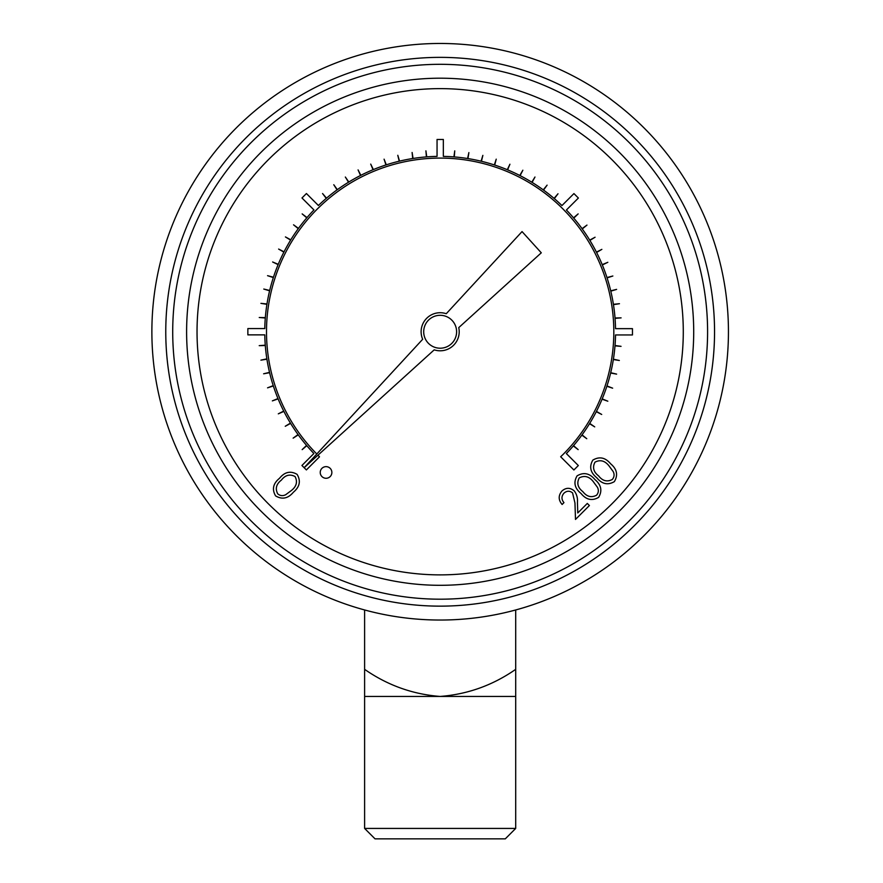 <?xml version="1.0" encoding="UTF-8"?>
<svg xmlns="http://www.w3.org/2000/svg" width="883" height="883" viewBox="0 0 883 883"><rect width="100%" height="100%" fill="white"/><g stroke="black" fill="none" stroke-linecap="round" stroke-linejoin="round"><path stroke-width="1.32" d="M434.215 349.845A19.04 19.04 0 0 0 458.752 327.615L541.29 252.814L522.052 231.589L446.257 313.719A19.04 19.04 0 0 0 422.67 339.282L304.149 467.703L434.215 349.845A19.04 19.04 0 0 0 459.204 331.754M446.257 313.719A19.04 19.04 0 0 0 422.67 339.282M316.809 453.994L315.132 452.284A173.664 173.664 0 0 1 266.5 331.478L266.523 328.575A173.664 173.664 0 0 1 317.56 208.763L319.657 206.754A173.664 173.664 0 0 1 440.44 158.09L443.343 158.123A173.664 173.664 0 0 1 563.155 209.161L565.164 211.258A173.664 173.664 0 0 1 613.817 332.041L613.795 334.944A173.664 173.664 0 0 1 562.957 454.557L560.661 456.754L573.884 469.988L578.332 465.54L566.356 453.564A175.397 175.397 0 0 0 573.31 445.937L578.155 449.613L573.531 445.672A175.397 175.397 0 0 0 581.853 435.131L586.765 438.708L582.063 434.855A175.397 175.397 0 0 0 589.524 423.697L594.712 426.875L589.712 423.399A175.397 175.397 0 0 0 596.279 411.699L601.698 414.458L596.433 411.39A175.397 175.397 0 0 0 602.074 399.204L607.824 401.202L602.206 398.884A175.397 175.397 0 0 0 606.864 386.29L612.647 388.167L606.974 385.959A175.397 175.397 0 0 0 610.628 373.045L616.621 374.116L610.705 372.703A175.397 175.397 0 0 0 613.343 359.536L619.347 360.485L613.398 359.193A175.397 175.397 0 0 0 614.987 345.86L621.047 346.346L615.021 345.518A175.397 175.397 0 0 0 615.528 334.944L632.46 334.944L632.46 328.653L615.528 328.653A175.397 175.397 0 0 0 615.043 318.344L621.102 317.869L615.021 317.99A175.397 175.397 0 0 0 613.453 304.657L619.458 303.708L613.398 304.315A175.397 175.397 0 0 0 610.793 291.147L616.621 289.392L610.705 290.816A175.397 175.397 0 0 0 607.074 277.891L612.857 276.004L606.974 277.56A175.397 175.397 0 0 0 602.338 264.955L607.824 262.306L602.206 264.635A175.397 175.397 0 0 0 596.599 252.439L601.853 249.37L596.433 252.13A175.397 175.397 0 0 0 589.888 240.408L595.076 237.229L589.712 240.11A175.397 175.397 0 0 0 582.261 228.94L586.974 225.088L582.063 228.664A175.397 175.397 0 0 0 573.762 218.112L578.155 213.896L573.531 217.847A175.397 175.397 0 0 0 566.411 209.999L578.387 198.035L573.939 193.587L561.963 205.551A175.397 175.397 0 0 0 554.336 198.609L558.012 193.763L554.071 198.388A175.397 175.397 0 0 0 543.531 190.066L547.107 185.143L543.255 189.856A175.397 175.397 0 0 0 532.096 182.384L534.977 177.019L531.798 182.207A175.397 175.397 0 0 0 520.098 175.629L522.857 170.22L519.789 175.474A175.397 175.397 0 0 0 507.604 169.845L509.921 164.227L507.284 169.713A175.397 175.397 0 0 0 494.69 165.055L496.235 159.161L494.359 164.944A175.397 175.397 0 0 0 481.445 161.291L482.858 155.375L481.103 161.203A175.397 175.397 0 0 0 467.935 158.576L468.884 152.571L467.593 158.521A175.397 175.397 0 0 0 454.27 156.931L454.745 150.872L453.917 156.898A175.397 175.397 0 0 0 443.343 156.39L443.343 139.459L437.052 139.459L437.052 156.39A175.397 175.397 0 0 0 426.743 156.876L425.915 150.838L426.401 156.898A175.397 175.397 0 0 0 413.067 158.465L412.107 152.461L412.714 158.521A175.397 175.397 0 0 0 399.546 161.125L397.791 155.298L399.215 161.203A175.397 175.397 0 0 0 386.29 164.834L384.083 159.161L385.959 164.944A175.397 175.397 0 0 0 373.354 169.58L370.705 164.095L373.034 169.713A175.397 175.397 0 0 0 360.838 175.32L358.079 169.9L360.529 175.474A175.397 175.397 0 0 0 348.807 182.019L345.341 177.019L348.509 182.207A175.397 175.397 0 0 0 337.339 189.657L333.774 184.735L337.063 189.856A175.397 175.397 0 0 0 326.511 198.156L322.56 193.532L326.246 198.388A175.397 175.397 0 0 0 318.399 205.496L306.434 193.532L301.986 197.98L313.951 209.944A175.397 175.397 0 0 0 307.008 217.582L302.163 213.896L306.787 217.847A175.397 175.397 0 0 0 298.465 228.377L293.542 224.812L298.255 228.664A175.397 175.397 0 0 0 290.783 239.812L285.43 236.931L290.606 240.11A175.397 175.397 0 0 0 284.039 251.821L278.62 249.061L283.873 252.13A175.397 175.397 0 0 0 278.244 264.315L272.626 261.986L278.112 264.635A175.397 175.397 0 0 0 273.454 277.229L267.56 275.673L273.344 277.56A175.397 175.397 0 0 0 269.69 290.474L263.774 289.05L269.602 290.816A175.397 175.397 0 0 0 266.975 303.973L260.915 303.366L266.92 304.315A175.397 175.397 0 0 0 265.33 317.648L259.238 317.516L265.297 317.99A175.397 175.397 0 0 0 264.79 328.575L247.858 328.575L247.858 334.867L264.79 334.867A175.397 175.397 0 0 0 265.275 345.176L259.216 345.65L265.297 345.518A175.397 175.397 0 0 0 266.865 358.851L260.915 360.143L266.92 359.193A175.397 175.397 0 0 0 269.525 372.361L263.62 373.785L269.602 372.703A175.397 175.397 0 0 0 273.233 385.628L267.56 387.836L273.344 385.959A175.397 175.397 0 0 0 277.979 398.553L272.361 400.882L278.112 398.884A175.397 175.397 0 0 0 283.719 411.081L278.3 413.84L283.873 411.39A175.397 175.397 0 0 0 290.43 423.112L285.242 426.279L290.606 423.399A175.397 175.397 0 0 0 298.057 434.568L293.134 438.145L298.255 434.855A175.397 175.397 0 0 0 306.556 445.407L302.163 449.613L306.787 445.672A175.397 175.397 0 0 0 313.895 453.509L301.931 465.484L306.379 469.933L319.503 456.809L317.957 455.198M440.153 828.431L515.705 828.431L515.705 696.444L364.613 696.444L364.613 828.431L440.153 828.431M683.287 331.754A243.123 243.123 0 0 0 318.597 121.203A243.123 243.123 0 0 0 318.597 542.305A243.123 243.123 0 0 0 683.287 331.754M693.707 331.754A253.542 253.542 0 0 0 313.388 112.174A253.542 253.542 0 0 0 313.388 551.334A253.542 253.542 0 0 0 693.707 331.754M728.442 331.754A288.277 288.277 0 0 1 296.015 581.411A288.277 288.277 0 0 1 296.015 82.097A288.277 288.277 0 0 1 728.442 331.754A288.277 288.277 0 0 1 296.015 581.411A288.277 288.277 0 0 1 296.015 82.097A288.277 288.277 0 0 1 728.442 331.754M515.705 696.444L515.705 609.965M515.705 669.336C492.824 685.263 467.648 694.303 440.153 696.444C412.692 694.314 387.516 685.274 364.613 669.336L364.613 609.965M364.613 669.336L364.613 696.444M563.972 493.178C561.323 496.29 561.323 499.436 563.95 502.637L562.118 504.48C558.299 499.977 558.244 495.484 561.963 490.981C566.025 487.482 570.109 487.449 574.237 490.882C576.742 494.215 577.813 498.045 577.438 502.361L577.78 512.946L587.305 503.431L589.403 505.529L575.495 519.436L574.965 503.023L572.559 492.88C569.645 490.606 566.787 490.705 563.972 493.178M598.608 497.372C592.085 501.158 586.224 499.855 581.014 493.465C574.601 488.255 573.288 482.383 577.085 475.86C583.652 471.975 589.59 473.211 594.921 479.557C601.257 484.877 602.493 490.816 598.608 497.372M582.846 491.621C586.809 496.721 591.378 497.924 596.566 495.208C598.575 492.791 598.873 490.164 597.449 487.306L593.078 481.39C589.027 476.401 584.425 475.242 579.248 477.891C576.544 483.078 577.736 487.648 582.846 491.621M614.347 481.632C607.835 485.418 601.963 484.116 596.753 477.725C590.341 472.515 589.027 466.643 592.835 460.109C599.391 456.235 605.33 457.46 610.661 463.818C617.007 469.138 618.232 475.076 614.347 481.632M598.586 475.871C602.548 480.981 607.129 482.173 612.305 479.469C614.314 477.052 614.612 474.414 613.188 471.566L608.817 465.639C604.767 460.661 600.164 459.491 594.999 462.151C592.283 467.328 593.475 471.908 598.586 475.871M275.595 495.893C271.798 489.381 273.101 483.509 279.503 478.299C284.701 471.886 290.573 470.584 297.107 474.381C300.993 480.937 299.756 486.886 293.41 492.206C288.09 498.553 282.152 499.778 275.595 495.893M281.346 480.131C276.247 484.094 275.043 488.674 277.748 493.862C280.165 495.86 282.803 496.158 285.662 494.734L291.578 490.363C296.556 486.323 297.726 481.71 295.065 476.544C289.889 473.829 285.308 475.021 281.346 480.131M331.865 472.46A5.806 5.806 0 0 0 323.145 467.427A5.806 5.806 0 0 0 323.145 477.493A5.806 5.806 0 0 0 331.865 472.46M456.61 331.754A16.457 16.457 0 0 0 431.93 317.505A16.457 16.457 0 0 0 431.93 346.015A16.457 16.457 0 0 0 456.61 331.754M515.705 828.431L505.286 838.85L375.032 838.85L364.613 828.431M707.592 331.754A267.439 267.439 0 0 1 306.434 563.365A267.439 267.439 0 0 1 306.434 100.143A267.439 267.439 0 0 1 707.592 331.754M714.546 331.754A274.381 274.381 0 0 0 302.968 94.128A274.381 274.381 0 0 0 302.968 569.38A274.381 274.381 0 0 0 714.546 331.754"/></g></svg>
